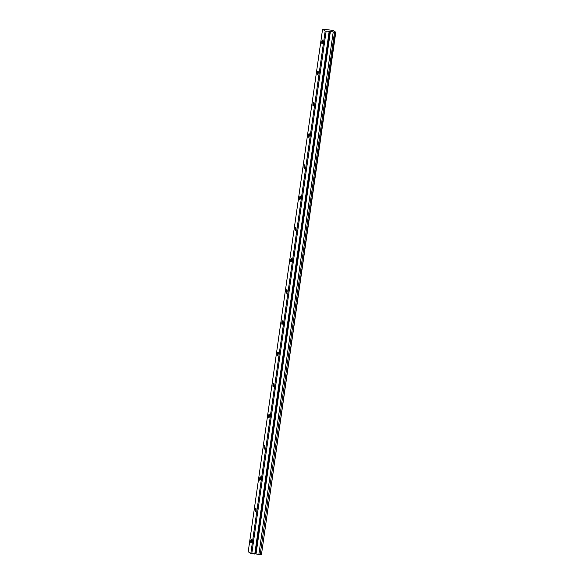 <?xml version="1.0" encoding="UTF-8"?>
<svg xmlns="http://www.w3.org/2000/svg" width="584" height="584" viewBox="0 0 584 584"><rect width="100%" height="100%" fill="white"/><g stroke="black" fill="none" stroke-linecap="round" stroke-linejoin="round"><path stroke-width="0.88" d="M322.602 42.099A1.788 0.423 -83.6 0 0 322.412 40.055A1.788 0.423 -83.6 0 0 321.82 41.559A1.788 0.423 -83.6 0 0 322.01 43.603A1.788 0.423 -83.6 0 0 322.602 42.099M251.565 541.222A1.788 0.423 -83.6 0 0 251.376 539.178A1.788 0.423 -83.6 0 0 250.784 540.682A1.788 0.423 -83.6 0 0 250.974 542.726A1.788 0.423 -83.6 0 0 251.565 541.222M256.004 510.029A1.788 0.423 -83.6 0 0 255.814 507.985A1.788 0.423 -83.6 0 0 255.223 509.489A1.788 0.423 -83.6 0 0 255.42 511.533A1.788 0.423 -83.6 0 0 256.004 510.029M260.442 478.836A1.788 0.423 -83.6 0 0 260.252 476.792A1.788 0.423 -83.6 0 0 259.668 478.296A1.788 0.423 -83.6 0 0 259.858 480.34A1.788 0.423 -83.6 0 0 260.442 478.836M264.888 447.636A1.788 0.423 -83.6 0 0 264.691 445.592A1.788 0.423 -83.6 0 0 264.107 447.096A1.788 0.423 -83.6 0 0 264.296 449.14A1.788 0.423 -83.6 0 0 264.888 447.636M269.326 416.443A1.788 0.423 -83.6 0 0 269.136 414.399A1.788 0.423 -83.6 0 0 268.545 415.903A1.788 0.423 -83.6 0 0 268.735 417.947A1.788 0.423 -83.6 0 0 269.326 416.443M273.765 385.25A1.788 0.423 -83.6 0 0 273.575 383.206A1.788 0.423 -83.6 0 0 272.983 384.71A1.788 0.423 -83.6 0 0 273.173 386.754A1.788 0.423 -83.6 0 0 273.765 385.25M278.203 354.05A1.788 0.423 -83.6 0 0 278.013 352.006A1.788 0.423 -83.6 0 0 277.422 353.51A1.788 0.423 -83.6 0 0 277.612 355.554A1.788 0.423 -83.6 0 0 278.203 354.05M282.641 322.857A1.788 0.423 -83.6 0 0 282.452 320.813A1.788 0.423 -83.6 0 0 281.86 322.317A1.788 0.423 -83.6 0 0 282.057 324.361A1.788 0.423 -83.6 0 0 282.641 322.857M287.08 291.664A1.788 0.423 -83.6 0 0 286.89 289.62A1.788 0.423 -83.6 0 0 286.306 291.124A1.788 0.423 -83.6 0 0 286.496 293.168A1.788 0.423 -83.6 0 0 287.08 291.664M291.526 260.464A1.788 0.423 -83.6 0 0 291.328 258.42A1.788 0.423 -83.6 0 0 290.744 259.924A1.788 0.423 -83.6 0 0 290.934 261.968A1.788 0.423 -83.6 0 0 291.526 260.464M295.964 229.271A1.788 0.423 -83.6 0 0 295.774 227.227A1.788 0.423 -83.6 0 0 295.183 228.731A1.788 0.423 -83.6 0 0 295.373 230.775A1.788 0.423 -83.6 0 0 295.964 229.271M300.402 198.078A1.788 0.423 -83.6 0 0 300.212 196.034A1.788 0.423 -83.6 0 0 299.621 197.538A1.788 0.423 -83.6 0 0 299.811 199.582A1.788 0.423 -83.6 0 0 300.402 198.078M304.841 166.878A1.788 0.423 -83.6 0 0 304.651 164.834A1.788 0.423 -83.6 0 0 304.06 166.338A1.788 0.423 -83.6 0 0 304.257 168.382A1.788 0.423 -83.6 0 0 304.841 166.878M309.279 135.685A1.788 0.423 -83.6 0 0 309.089 133.641A1.788 0.423 -83.6 0 0 308.505 135.145A1.788 0.423 -83.6 0 0 308.695 137.189A1.788 0.423 -83.6 0 0 309.279 135.685M313.725 104.492A1.788 0.423 -83.6 0 0 313.528 102.448A1.788 0.423 -83.6 0 0 312.944 103.952A1.788 0.423 -83.6 0 0 313.133 105.996A1.788 0.423 -83.6 0 0 313.725 104.492M318.163 73.292A1.788 0.423 -83.6 0 0 317.973 71.248A1.788 0.423 -83.6 0 0 317.382 72.752A1.788 0.423 -83.6 0 0 317.572 74.796A1.788 0.423 -83.6 0 0 318.163 73.292M335.428 32.281L261.42 554.778L335.785 32.259L334.522 32.178L260.157 554.698L256.033 553.946L330.398 31.426L325.171 31.025L250.806 553.552L248.215 551.756L322.58 29.236L325.171 31.025M334.522 32.178L330.398 31.426M256.033 553.946L250.806 553.552M335.785 32.259L335.355 32.105M322.58 29.236L333.048 30.361L335.377 31.974M261.063 554.8L260.157 554.698M326.135 31.237L251.77 553.756M329.128 31.572L254.763 554.092M333.23 31.93L258.865 554.457M329.858 31.383L255.493 553.902"/></g></svg>
